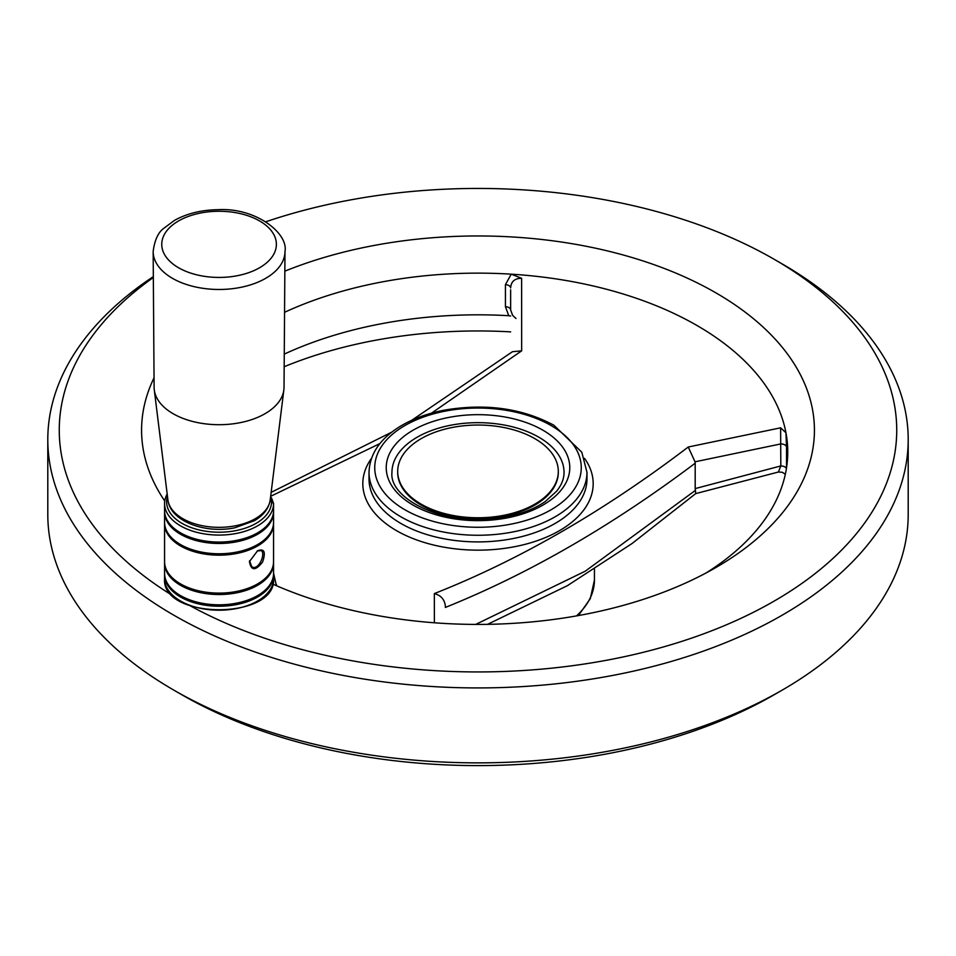 <?xml version="1.0" encoding="UTF-8"?>
<svg xmlns="http://www.w3.org/2000/svg" width="956" height="956" viewBox="0 0 956 956"><rect width="100%" height="100%" fill="white"/><g stroke="black" fill="none" stroke-linecap="round" stroke-linejoin="round"><path stroke-width="1.43" d="M249.6 560.825L251.763 566.705C258.682 571.377 266.174 552.855 261.084 550.56L257.164 551.026M257.594 550.764C264.346 548.254 265.995 552.006 262.577 562.044C255.479 571.031 251.093 570.887 249.432 561.614L257.594 550.764M270.058 500.932L271.504 501.769L271.516 497.957L273.559 503.442L271.504 501.769A52.437 30.281 180 0 1 214.443 532.098A52.437 30.281 180 0 1 167.491 496.463M273.559 503.442A54.492 31.464 180 0 1 273.559 503.621A54.492 31.464 180 0 1 219.067 535.073A54.492 31.464 180 0 1 164.575 503.621A54.492 31.464 180 0 1 167.181 493.989M271.516 497.957L270.536 497.335M273.559 503.621L273.559 510.6A54.492 31.464 180 0 1 219.067 542.064A54.492 31.464 180 0 1 164.575 510.6L164.575 503.621M164.587 511.305A54.492 31.464 0 0 0 164.575 512.01A54.492 31.464 0 0 0 219.067 543.474A54.492 31.464 0 0 0 273.559 512.01A54.492 31.464 0 0 0 273.547 511.305M273.559 512.01L273.559 522.311A54.492 31.464 180 0 1 219.067 553.775A54.492 31.464 180 0 1 164.575 522.311L164.575 512.01M273.559 523.721L273.559 561.65A54.492 31.464 180 0 1 219.067 593.114A54.492 31.464 180 0 1 164.575 561.65L164.575 523.721A54.492 31.464 0 0 0 219.067 555.173A54.492 31.464 0 0 0 273.559 523.721A54.492 31.464 0 0 0 273.547 523.016M164.587 523.016A54.492 31.464 0 0 0 164.575 523.721M164.587 574.066A54.492 31.464 0 0 0 164.575 574.771A54.492 31.464 0 0 0 219.067 606.224A54.492 31.464 0 0 0 273.559 574.771A54.492 31.464 0 0 0 273.547 574.066M273.559 563.06L273.559 573.361A54.492 31.464 180 0 1 257.594 595.612A54.492 31.464 180 0 1 198.215 602.423A54.492 31.464 180 0 1 164.575 573.361L164.575 563.06A54.492 31.464 0 0 0 219.067 594.524A54.492 31.464 0 0 0 273.559 563.06A54.492 31.464 0 0 0 273.547 562.355M164.587 562.355A54.492 31.464 0 0 0 164.575 563.06M172.881 595.755A418.728 241.749 180 0 1 153.33 277.515M265.911 221.744A418.728 241.749 180 0 1 774.085 259.243L774.085 259.243A418.728 241.749 180 0 1 778.351 598.635A418.728 241.749 180 0 1 190.65 606.032M272.795 584.104A336.416 194.223 0 0 0 715.889 567.529A336.416 194.223 0 0 0 735.63 305.287A336.416 194.223 0 0 0 284.84 271.169M154.036 377.823A336.416 194.223 0 0 0 164.755 501.028M706.066 572.979A309.744 178.832 0 0 0 787.744 451.973A309.744 178.832 0 0 0 785.952 432.781A309.744 178.832 0 0 0 781.267 415.609A309.744 178.832 0 0 0 511.233 274.169A309.744 178.832 0 0 0 284.553 312.301M434.371 622.774L434.335 593.592C519.335 560.025 603.965 511.161 688.236 447.014L780.622 427.822L785.952 432.781L786.525 446.93A5.736 3.31 -0 0 0 780.813 443.919L695.024 461.808L688.236 447.014M521.629 278.304C514.71 278.316 511.054 281.53 510.647 287.935A5.736 3.31 0 0 0 505.425 284.637L511.233 274.169L521.629 278.304L521.665 350.84L431.455 413.171M379.95 443.56L270.656 496.307M786.418 468.536A5.736 3.31 0 0 0 780.813 465.942L780.622 427.822M695.024 461.808L695.191 463.194C611.912 525.86 528.632 573.947 445.353 607.442L445.353 605.949C444.552 599.448 440.883 595.325 434.335 593.592M445.353 605.949L445.353 607.442M411.725 420.293L512.452 351.712L521.665 350.84M284.255 354.126A309.744 178.832 0 0 1 508.747 315.707L505.425 306.661A5.736 3.31 0 0 1 510.647 309.959L510.647 289.823M785.33 474.236L782.199 472.252L778.399 472.025L780.813 465.942L695.191 488.588L695.753 493.571L632.095 543.486L567.434 585.646L487.56 624.34M508.747 315.707L510.647 316.006M475.718 624.411L585.263 571.186L695.43 490.356M695.191 463.194L695.191 488.588M510.647 331.875A334.122 192.909 0 0 0 284.171 366.734M47.8 439.557L47.8 514.495A430.2 248.369 0 0 0 173.801 690.113L181.915 694.797A418.728 241.749 0 0 0 774.085 694.797L782.199 690.113A430.2 248.369 0 0 0 908.2 514.495L908.2 439.557A430.2 248.369 180 0 1 642.635 669.021A430.2 248.369 180 0 1 173.801 615.186A430.2 248.369 180 0 1 47.8 439.557A430.2 248.369 180 0 1 153.33 276.607M181.915 694.797L173.801 690.113A430.2 248.369 0 0 0 173.801 690.124A430.2 248.369 0 0 0 782.199 690.113M782.199 263.928L774.085 259.243L782.199 263.928A430.2 248.369 180 0 1 908.2 439.557M564.04 472.336A86.04 49.676 0 0 0 538.837 437.215A86.04 49.676 0 0 0 445.078 426.448A86.04 49.676 0 0 0 391.96 472.336C388.722 499.641 447.038 527.604 500.466 517.913C518.522 515.057 533.424 509.62 545.171 501.589L556.619 491.241C561.614 484.991 564.088 478.681 564.04 472.336M421.214 504.182A80.304 46.366 0 0 0 508.735 514.232A80.304 46.366 0 0 0 558.304 471.404A80.304 46.366 0 0 0 478 425.038A80.304 46.366 0 0 0 397.696 471.404A80.304 46.366 0 0 0 421.214 504.182M558.304 471.87A80.304 46.366 180 0 1 558.304 472.336A80.304 46.366 180 0 1 508.735 515.176A80.304 46.366 180 0 1 421.214 505.127A80.304 46.366 180 0 1 397.696 472.336A80.304 46.366 180 0 1 397.696 471.87M153.151 251.571L154.107 387.347A64.96 37.499 0 0 0 154.274 389.869A64.96 37.499 0 0 0 219.067 424.703A64.96 37.499 0 0 0 283.86 389.869A64.96 37.499 0 0 0 284.028 387.347L284.984 251.571A65.916 38.061 180 0 1 215.889 289.429A65.916 38.061 180 0 1 153.151 251.571C154.621 240.159 158.146 232.428 163.715 228.376L174.482 220.382C186.934 213.487 201.477 209.926 218.099 209.687C255.766 207.44 288.593 233.324 284.984 251.571M371.49 458.33A115.186 66.502 0 0 0 396.549 530.676A115.186 66.502 0 0 0 532.719 542.172A115.186 66.502 0 0 0 590.784 470.137A115.186 66.502 0 0 0 584.51 458.33M400.934 523.482A108.984 62.917 0 0 0 519.706 537.117A108.984 62.917 0 0 0 586.984 478.992L586.984 472.336A108.984 62.917 180 0 1 519.706 530.472A108.984 62.917 180 0 1 400.934 516.837A108.984 62.917 180 0 1 369.016 472.336L369.016 478.992A108.984 62.917 0 0 0 400.934 523.482M164.575 578.75A54.492 31.464 0 0 0 219.067 610.203A54.492 31.464 0 0 0 273.559 578.75C276.714 620.05 161.421 620.038 164.575 578.75L164.575 574.771M276.427 584.367A57.36 33.113 180 0 1 276.38 585.67L273.559 573.074M786.525 446.93L786.525 467.795M505.425 284.637L505.425 306.661M576.504 615.903A116.441 67.231 0 0 0 594.441 580.065L590.294 598.659L578.44 615.556M551.003 425.504A103.248 59.607 180 0 1 504.72 525.238A103.248 59.607 180 0 1 378.265 452.224A103.248 59.607 180 0 1 551.003 425.504M542.9 430.188A91.776 52.986 180 0 1 501.757 518.833A91.776 52.986 180 0 1 389.355 453.945A91.776 52.986 180 0 1 542.9 430.188M283.86 389.869L270.225 499.845A51.289 29.612 180 0 1 216.594 527.306A51.289 29.612 180 0 1 167.909 499.845L154.274 389.869M216.307 277.395A57.312 33.09 180 0 1 170.873 226.441A57.312 33.09 180 0 1 270.022 229.201A57.312 33.09 180 0 1 216.307 277.395M249.6 560.778L249.444 561.614M271.146 492.364L391.709 432.172M778.399 472.025L695.633 493.631M510.647 309.959L512.631 315.384L516.001 318.491M586.984 472.336L581.798 452.212L553.871 425.229C522.072 408.224 485.588 403.181 444.456 410.124C427.177 413.458 412.203 419.015 399.5 426.794C379.819 439.079 369.661 454.267 369.016 472.336M594.441 569.19L594.441 580.065M397.696 471.404L397.696 472.336M558.304 471.404L558.304 472.336M270.225 499.845C268.827 508.425 263.557 515.368 254.404 520.697L234.77 527.808C205.373 533.938 170.168 521.402 167.909 499.845M273.559 574.771L273.559 578.75"/></g></svg>
